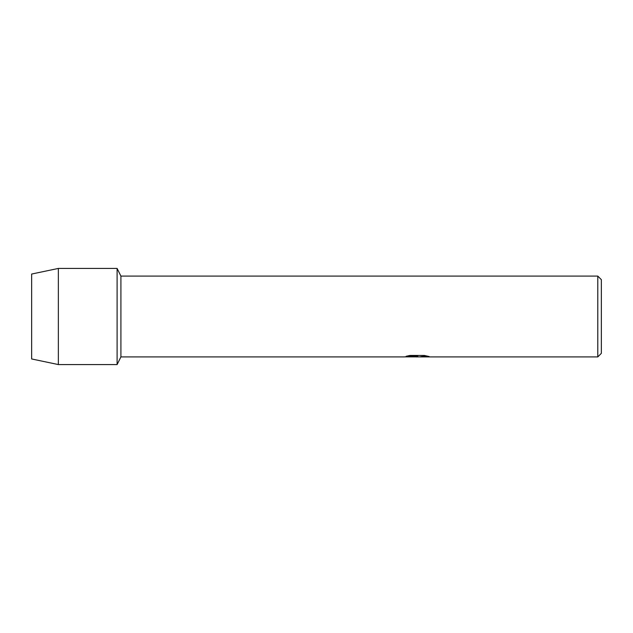 <?xml version="1.0" encoding="UTF-8"?>
<svg xmlns="http://www.w3.org/2000/svg" width="633" height="633" viewBox="0 0 633 633"><rect width="100%" height="100%" fill="white"/><g stroke="black" fill="none" stroke-linecap="round" stroke-linejoin="round"><path stroke-width="0.95" d="M406.275 356.252L417.772 356.292L403.941 356.909L120.911 356.909L117.105 364.568L58.355 364.568L31.65 358.958L31.65 274.042L58.355 268.432L117.105 268.432L120.911 276.091L597.789 276.091L601.35 279.651L601.35 353.349L597.789 356.909L420.17 356.909L428.248 356.339M120.911 356.909L120.911 276.091M117.105 364.568L117.105 268.432L117.105 364.568M416.253 356.87L413.753 356.877M597.789 356.909L597.789 276.091M417.772 356.292L406.141 356.292L409.923 355.437L424.276 355.437L428.438 356.395M429.079 356.45C424.142 356.26 421.127 356.411 420.027 356.893L429.079 356.759M58.355 364.568L58.355 268.432M31.65 358.958L31.65 274.042M404.076 356.877L414.591 356.877M416.316 356.909L420.027 356.877"/></g></svg>
